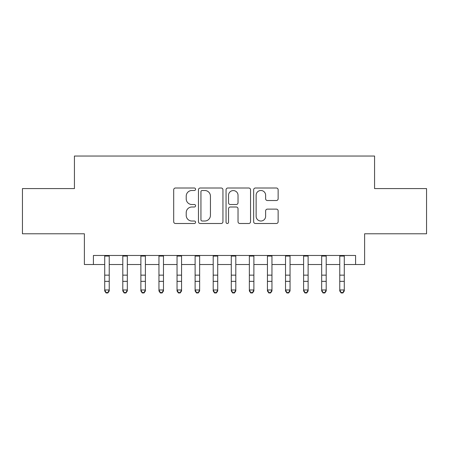 <?xml version="1.0" encoding="UTF-8"?>
<svg xmlns="http://www.w3.org/2000/svg" width="449" height="449" viewBox="0 0 449 449"><rect width="100%" height="100%" fill="white"/><g stroke="black" fill="none" stroke-linecap="round" stroke-linejoin="round"><path stroke-width="0.67" d="M195.573 189.254A1.24 1.24 0 0 0 194.327 188.008L175.475 188.008A1.774 1.774 0 0 0 173.701 189.787L173.701 221.727A1.774 1.774 0 0 0 175.475 223.501L194.327 223.501A1.24 1.24 0 0 0 195.573 222.261A1.24 1.24 0 0 0 194.327 221.02L191.891 221.02A5.68 5.68 0 0 1 186.212 215.34L186.212 212.68A5.68 5.68 0 0 1 191.891 207L194.327 207A1.24 1.24 0 0 0 195.573 205.754A1.24 1.24 0 0 0 194.327 204.514L191.891 204.514A5.68 5.68 0 0 1 186.212 198.834L186.212 196.174A5.68 5.68 0 0 1 191.891 190.494L194.327 190.494A1.24 1.24 0 0 0 195.573 189.254M276.365 200.523A1.774 1.774 0 0 0 278.139 198.744L278.139 189.787A1.774 1.774 0 0 0 276.365 188.008L255.425 188.008A1.774 1.774 0 0 0 253.651 189.787L253.651 221.727A1.774 1.774 0 0 0 255.425 223.501L276.365 223.501A1.774 1.774 0 0 0 278.139 221.727L278.139 210.901A1.774 1.774 0 0 0 276.365 209.127L267.402 209.127A1.774 1.774 0 0 0 265.628 210.901L265.628 216.272A4.748 4.748 0 0 1 260.88 221.02A4.748 4.748 0 0 1 256.132 216.272L256.132 195.242A4.748 4.748 0 0 1 260.88 190.494A4.748 4.748 0 0 1 265.628 195.242L265.628 198.744A1.774 1.774 0 0 0 267.402 200.523L276.365 200.523M93.414 264.517L93.414 255.475L355.586 255.475L355.586 264.517L364.622 264.517L364.622 233.783L426.55 233.783L426.55 188.58L374.567 188.58L374.567 156.033L74.433 156.033L74.433 188.58L22.45 188.58L22.45 233.783L84.378 233.783L84.378 264.517L104.718 264.517M222.945 189.787A1.774 1.774 0 0 0 221.172 188.008L200.232 188.008A1.774 1.774 0 0 0 198.458 189.787L198.458 221.727A1.774 1.774 0 0 0 200.232 223.501L221.172 223.501A1.774 1.774 0 0 0 222.945 221.727L222.945 189.787M227.828 188.008L248.768 188.008A1.774 1.774 0 0 1 250.542 189.787L250.542 221.727A1.774 1.774 0 0 1 248.768 223.501L239.805 223.501A1.774 1.774 0 0 1 238.032 221.727L238.032 208.774A1.774 1.774 0 0 0 236.258 207L230.315 207A1.774 1.774 0 0 0 228.535 208.774L228.535 222.261A1.24 1.24 0 0 1 227.295 223.501A1.24 1.24 0 0 1 226.055 222.261L226.055 189.787A1.774 1.774 0 0 1 227.828 188.008M109.236 264.517L122.796 264.517M127.32 264.517L140.879 264.517M145.397 264.517L158.957 264.517M163.481 264.517L177.041 264.517M181.559 264.517L195.119 264.517M199.637 264.517L213.202 264.517M217.72 264.517L231.28 264.517M235.798 264.517L249.363 264.517M253.881 264.517L267.441 264.517M271.959 264.517L285.519 264.517M290.043 264.517L303.603 264.517M308.121 264.517L321.68 264.517M326.204 264.517L339.764 264.517M344.282 264.517L355.586 264.517M202.185 190.494A1.24 1.24 0 0 0 200.939 191.734L200.939 219.774A1.24 1.24 0 0 0 202.185 221.02L204.755 221.02A5.68 5.68 0 0 0 210.435 215.34L210.435 196.174A5.68 5.68 0 0 0 204.755 190.494L202.185 190.494M238.032 195.332A4.748 4.748 0 0 0 233.284 190.584A4.748 4.748 0 0 0 228.535 195.332L228.535 202.74A1.774 1.774 0 0 0 230.315 204.514L236.258 204.514A1.774 1.774 0 0 0 238.032 202.74L238.032 195.332M109.236 255.475L109.236 290.974L107.878 292.967L107.878 292.563L106.071 292.563L106.071 292.967L107.878 292.967M104.718 255.475L104.718 289.97L109.236 289.97L107.878 292.563M106.071 292.967L104.718 290.974L104.718 289.97L106.071 292.563M127.32 255.475L127.32 290.974L125.961 292.967L125.961 292.563L124.154 292.563L124.154 292.967L125.961 292.967M122.796 255.475L122.796 289.97L127.32 289.97L125.961 292.563M124.154 292.967L122.796 290.974L122.796 289.97L124.154 292.563M145.397 255.475L145.397 290.974L144.039 292.967L144.039 292.563L142.232 292.563L142.232 292.967L144.039 292.967M140.879 255.475L140.879 289.97L145.397 289.97L144.039 292.563M142.232 292.967L140.879 290.974L140.879 289.97L142.232 292.563M163.481 255.475L163.481 290.974L162.123 292.967L162.123 292.563L160.315 292.563L160.315 292.967L162.123 292.967M158.957 255.475L158.957 289.97L163.481 289.97L162.123 292.563M160.315 292.967L158.957 290.974L158.957 289.97L160.315 292.563M181.559 255.475L181.559 290.974L180.201 292.967L180.201 292.563L178.393 292.563L178.393 292.967L180.201 292.967M177.041 255.475L177.041 289.97L181.559 289.97L180.201 292.563M178.393 292.967L177.041 290.974L177.041 289.97L178.393 292.563M199.637 255.475L199.637 290.974L198.284 292.967L198.284 292.563L196.477 292.563L196.477 292.967L198.284 292.967M195.119 255.475L195.119 289.97L199.637 289.97L198.284 292.563M196.477 292.967L195.119 290.974L195.119 289.97L196.477 292.563M217.72 255.475L217.72 290.974L216.362 292.967L216.362 292.563L214.555 292.563L214.555 292.967L216.362 292.967M213.202 255.475L213.202 289.97L217.72 289.97L216.362 292.563M214.555 292.967L213.202 290.974L213.202 289.97L214.555 292.563M235.798 255.475L235.798 290.974L234.445 292.967L234.445 292.563L232.638 292.563L232.638 292.967L234.445 292.967M231.28 255.475L231.28 289.97L235.798 289.97L234.445 292.563M232.638 292.967L231.28 290.974L231.28 289.97L232.638 292.563M253.881 255.475L253.881 290.974L252.523 292.967L252.523 292.563L250.716 292.563L250.716 292.967L252.523 292.967M249.363 255.475L249.363 289.97L253.881 289.97L252.523 292.563M250.716 292.967L249.363 290.974L249.363 289.97L250.716 292.563M271.959 255.475L271.959 290.974L270.607 292.967L270.607 292.563L268.799 292.563L268.799 292.967L270.607 292.967M267.441 255.475L267.441 289.97L271.959 289.97L270.607 292.563M268.799 292.967L267.441 290.974L267.441 289.97L268.799 292.563M290.043 255.475L290.043 290.974L288.685 292.967L288.685 292.563L286.877 292.563L286.877 292.967L288.685 292.967M285.519 255.475L285.519 289.97L290.043 289.97L288.685 292.563M286.877 292.967L285.519 290.974L285.519 289.97L286.877 292.563M308.121 255.475L308.121 290.974L306.768 292.967L306.768 292.563L304.961 292.563L304.961 292.967L306.768 292.967M303.603 255.475L303.603 289.97L308.121 289.97L306.768 292.563M304.961 292.967L303.603 290.974L303.603 289.97L304.961 292.563M326.204 255.475L326.204 290.974L324.846 292.967L324.846 292.563L323.039 292.563L323.039 292.967L324.846 292.967M321.68 255.475L321.68 289.97L326.204 289.97L324.846 292.563M323.039 292.967L321.68 290.974L321.68 289.97L323.039 292.563M344.282 255.475L344.282 290.974L342.929 292.967L342.929 292.563L341.122 292.563L341.122 292.967L342.929 292.967M339.764 255.475L339.764 289.97L344.282 289.97L342.929 292.563M341.122 292.967L339.764 290.974L339.764 289.97L341.122 292.563M109.236 275.147L104.718 275.147M109.236 281.355L104.718 281.355M109.236 256.065L104.718 256.065M127.32 275.147L122.796 275.147M127.32 281.355L122.796 281.355M127.32 256.065L122.796 256.065M145.397 275.147L140.879 275.147M145.397 281.355L140.879 281.355M145.397 256.065L140.879 256.065M163.481 275.147L158.957 275.147M163.481 281.355L158.957 281.355M163.481 256.065L158.957 256.065M181.559 275.147L177.041 275.147M181.559 281.355L177.041 281.355M181.559 256.065L177.041 256.065M199.637 275.147L195.119 275.147M199.637 281.355L195.119 281.355M199.637 256.065L195.119 256.065M217.72 275.147L213.202 275.147M217.72 281.355L213.202 281.355M217.72 256.065L213.202 256.065M235.798 275.147L231.28 275.147M235.798 281.355L231.28 281.355M235.798 256.065L231.28 256.065M253.881 275.147L249.363 275.147M253.881 281.355L249.363 281.355M253.881 256.065L249.363 256.065M271.959 275.147L267.441 275.147M271.959 281.355L267.441 281.355M271.959 256.065L267.441 256.065M290.043 275.147L285.519 275.147M290.043 281.355L285.519 281.355M290.043 256.065L285.519 256.065M308.121 275.147L303.603 275.147M308.121 281.355L303.603 281.355M308.121 256.065L303.603 256.065M326.204 275.147L321.68 275.147M326.204 281.355L321.68 281.355M326.204 256.065L321.68 256.065M344.282 275.147L339.764 275.147M344.282 281.355L339.764 281.355M344.282 256.065L339.764 256.065"/></g></svg>
